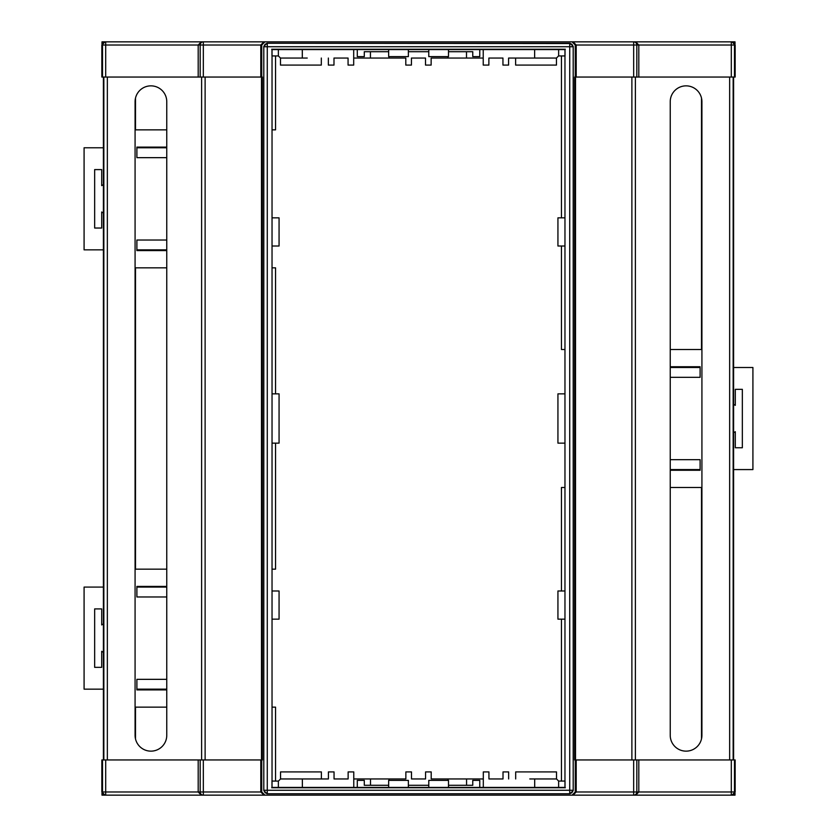 <?xml version="1.0" encoding="UTF-8"?>
<svg xmlns="http://www.w3.org/2000/svg" width="837" height="837" viewBox="0 0 837 837"><rect width="100%" height="100%" fill="white"/><g stroke="black" fill="none" stroke-linecap="round" stroke-linejoin="round"><path stroke-width="1.26" d="M150.922 751.145A15.84 15.84 0 0 0 166.762 735.304L166.762 101.695A15.84 15.84 0 0 0 150.922 85.855A15.84 15.84 0 0 0 135.081 101.695L135.081 735.304A15.84 15.84 0 0 0 150.922 751.145M686.078 751.145A15.84 15.84 0 0 0 701.919 735.304L701.919 101.695A15.84 15.84 0 0 0 686.078 85.855A15.84 15.84 0 0 0 670.238 101.695L670.238 735.304A15.84 15.84 0 0 0 686.078 751.145M558.635 787.408L565.027 787.408L565.027 781.067L558.635 781.067L558.635 787.408L448.496 787.408L448.496 780.366L428.774 780.366L428.774 787.408L408.362 787.408L408.362 780.366L388.65 780.366L388.65 787.408L353.769 787.408L353.769 771.913L348.129 771.913L348.129 778.954L334.047 778.954L334.047 771.913L328.418 771.913L328.418 778.954L307.294 778.954M328.418 778.954L302.366 778.954L302.366 787.408L278.365 787.408L353.769 787.408M576.201 77.046L576.201 45.02L575.26 45.02L575.26 77.046L574.59 77.046L574.59 759.954L735.158 759.954L735.158 791.98L731.988 795.15L105.012 795.15L101.842 791.98L102.522 791.98L102.522 759.954L262.41 759.954L262.41 77.046L261.74 77.046L261.74 45.02L260.799 45.02L263.917 41.85L264.91 41.85L261.74 45.02M102.522 759.954L101.842 759.954L101.842 791.98M564.965 443.139L564.965 393.861L557.934 393.861L557.934 443.139L564.965 443.139L564.965 781.067M564.965 393.861L564.965 55.933M278.365 781.067L278.365 787.408L271.973 787.408L271.973 781.067L278.365 781.099M263.801 46.422L263.801 790.578L263.801 46.422L266.972 43.262L570.028 43.262L573.199 46.422L573.199 790.578L570.028 793.738L266.972 793.738L570.028 793.738M266.972 793.738L263.801 790.578M572.089 795.15L575.26 791.98L576.201 791.98L573.083 795.15L541.665 795.15M575.26 759.954L575.26 791.98M575.26 45.02L572.089 41.85L264.91 41.85M261.74 759.954L261.74 791.98L264.91 795.15M564.965 49.592L564.965 787.408M529.706 58.046L508.582 58.046L534.634 58.046L534.634 49.592L558.635 49.592L558.635 55.933L565.027 55.933L565.027 49.592L278.365 49.592L278.365 55.933L280.479 58.046L302.303 58.046L302.303 49.592M272.035 787.408L272.035 49.592M272.035 443.139L272.035 393.861L279.066 393.861L279.066 443.139L272.035 443.139L272.035 590.985L279.066 590.985L279.066 619.15L272.035 619.15L272.035 781.067M272.035 393.861L272.035 55.933M278.365 55.933L271.973 55.933L271.973 49.592L278.365 49.592M198.191 759.954L198.191 791.98L200.169 791.98L200.169 759.954M260.799 759.954L260.799 791.98L261.74 791.98M576.201 759.954L576.201 791.98L633.661 791.98L633.661 759.954M638.809 759.954L638.809 791.98L731.308 791.98L731.308 759.954M203.328 759.954L203.339 791.98L260.799 791.98L263.917 795.15L295.335 795.15M733.61 77.046L733.61 759.954M635.377 77.046L635.377 759.954M575.26 77.046L633.672 77.046L633.661 45.02L576.201 45.02L573.083 41.85L731.988 41.85L735.158 45.02L734.478 45.02L734.478 77.046L735.158 77.046L735.158 45.02M575.511 77.046L575.511 759.954M565.331 49.237L271.669 49.237M565.331 787.763L271.669 787.763M201.623 77.046L201.623 759.954M103.39 77.046L103.39 759.954M261.489 77.046L261.489 759.954M260.799 77.046L260.799 45.02L203.339 45.02L203.328 77.046L261.74 77.046M479.768 787.408L479.768 780.366L472.769 780.366L472.769 785.294L448.496 785.294M388.65 787.408L408.362 787.408M428.774 787.408L448.496 787.408M357.294 787.408L357.294 780.366L364.294 780.366L364.294 785.294L388.65 785.294M408.362 785.294L428.774 785.294M564.965 590.985L557.934 590.985L557.934 619.15L564.965 619.15M272.035 619.15L272.035 590.985M105.692 77.046L198.191 77.046L198.191 45.02L105.692 45.02L105.692 77.046L101.842 77.046L101.842 45.02L105.012 41.85L295.335 41.85M203.328 77.046L200.169 77.046L200.169 45.02L198.191 45.02L201.309 41.85M198.191 77.046L200.169 77.046M636.831 77.046L731.308 77.046L731.308 45.02L638.809 45.02L635.691 41.85L633.661 41.85L633.661 45.02L636.831 45.02L636.831 77.046L633.672 77.046M734.478 77.046L731.308 77.046M638.809 77.046L638.809 45.02L636.831 45.02A3.17 3.17 -90 0 0 633.661 41.85M576.871 41.85L573.083 41.85M479.768 49.592L479.768 56.634L472.769 56.634L472.769 51.706L448.496 51.706M408.362 49.592L408.362 56.634L388.65 56.634L388.65 49.592M448.496 49.592L448.496 56.634L428.774 56.634L428.774 49.592M357.294 49.592L357.294 56.634L364.294 56.634L364.294 51.706L388.65 51.706M408.362 51.706L428.774 51.706M564.965 246.015L557.934 246.015L557.934 217.85L564.965 217.85M272.035 217.85L279.066 217.85L279.066 246.015L272.035 246.015M635.691 795.15L638.809 791.98L633.661 791.98L633.661 795.15L634.634 795.15M201.309 795.15L198.191 791.98L105.692 791.98L105.692 759.954M166.762 679.341L136.891 679.341L136.891 689.897L166.762 689.897L136.891 689.897L136.891 689.165L166.762 689.165M166.762 587.082L136.891 587.082L136.891 586.413L166.762 586.413L136.891 586.413L136.891 596.969L166.762 596.969M166.762 147.772L136.891 147.772L136.891 147.103L166.762 147.103L136.891 147.103L136.891 157.659L166.762 157.659M166.762 240.031L136.891 240.031L136.891 250.587L166.762 250.587L136.891 250.587L136.891 249.855L166.762 249.855M670.238 377.32L700.109 377.32L700.109 366.752L670.238 366.752L700.109 366.752L700.109 367.495L670.238 367.495M670.238 469.578L700.109 469.578L700.109 470.248L670.238 470.248L700.109 470.248L700.109 459.68L670.238 459.68M275.551 55.933L275.551 129.85L272.035 129.85M166.762 129.85L135.081 129.85M135.081 267.84L166.762 267.84M272.035 267.84L275.551 267.84L275.551 393.861M275.551 443.139L275.551 569.16L272.035 569.16M166.762 569.16L135.081 569.16M135.081 707.15L166.762 707.15M272.035 707.15L275.551 707.15L275.551 781.067M561.449 781.067L561.449 619.15M561.449 590.985L561.449 487.49L564.965 487.49M670.238 487.49L701.919 487.49M701.919 349.51L670.238 349.51M564.965 349.51L561.449 349.51L561.449 246.015M561.449 217.85L561.449 55.933M540.294 41.85L735.012 41.85L735.012 44.058M734.478 759.954L734.478 791.98A3.17 3.17 -90 0 1 731.308 795.15L735.012 795.15L735.012 792.942M101.988 792.942L101.988 795.15L105.692 795.15L105.692 791.98L102.522 791.98A3.17 3.17 90 0 0 105.692 795.15M102.522 77.046L102.522 45.02L105.692 45.02L105.692 41.85L101.988 41.85L101.988 44.058M540.294 795.15L575.5 795.15M261.5 795.15L296.706 795.15M247.428 41.85L188.283 41.85M733.61 404.376A15.84 15.84 0 0 1 735.304 405.359L735.304 389.32L742.346 389.32L742.346 447.753L735.304 447.753L735.304 431.704A15.84 15.84 0 0 1 733.61 432.698M733.61 469.578L752.913 469.578L752.913 367.495L733.61 367.495M103.39 212.975A15.84 15.84 0 0 1 101.695 211.981L101.695 228.03L94.654 228.03L94.654 169.597L101.695 169.597L101.695 185.647A15.84 15.84 0 0 1 103.39 184.653M103.39 147.772L84.087 147.772L84.087 249.855L103.39 249.855M103.39 652.285A15.84 15.84 0 0 1 101.695 651.291L101.695 667.34L94.654 667.34L94.654 608.907L101.695 608.907L101.695 624.946A15.84 15.84 0 0 1 103.39 623.963M103.39 587.082L84.087 587.082L84.087 689.165L103.39 689.165M466.565 785.294L466.565 778.954L447.941 778.954L447.941 780.366M389.121 780.366L389.121 778.954L370.498 778.954L370.498 785.294M558.635 781.067L556.521 778.954L529.769 778.954M389.121 778.954L405.861 778.954L405.861 771.913L411.49 771.913L411.49 778.954L425.573 778.954L425.573 771.913L431.201 771.913L431.201 778.954L447.941 778.954M353.769 778.954L370.498 778.954M302.366 778.954L280.541 778.954L278.365 781.141M534.697 778.954L534.697 787.408M508.645 778.954L508.645 771.913L503.016 771.913L503.016 778.954L488.934 778.954L488.934 771.913L483.305 771.913L483.305 787.408M466.565 778.954L483.305 778.954M280.541 778.954L280.541 771.913L321.377 771.913L321.377 778.954M515.686 778.954L515.686 771.913L556.521 771.913L556.521 778.954M370.435 51.706L370.435 58.046L389.059 58.046L389.059 56.634M447.879 56.634L447.879 58.046L466.502 58.046L466.502 51.706M302.303 58.046L307.231 58.046M447.879 58.046L431.139 58.046L431.139 65.087L425.51 65.087L425.51 58.046L411.427 58.046L411.427 65.087L405.799 65.087L405.799 58.046L389.059 58.046M483.231 58.046L466.502 58.046M483.231 49.592L483.231 65.087L488.871 65.087L488.871 58.046L502.953 58.046L502.953 65.087L508.582 65.087L508.582 58.046M534.634 58.046L556.459 58.046L558.635 55.859M328.355 58.046L328.355 65.087L333.984 65.087L333.984 58.046L348.066 58.046L348.066 65.087L353.695 65.087L353.695 49.592M370.435 58.046L353.695 58.046M556.459 58.046L556.459 65.087L515.623 65.087L515.623 58.046M321.314 58.046L321.314 65.087L280.479 65.087L280.479 58.046M636.831 759.954L636.831 791.98A3.17 3.17 -90 0 1 633.661 795.15M731.308 795.15L731.308 791.98L735.158 791.98M733.149 77.046L733.149 759.954M729.655 77.046L729.655 759.954M631.883 77.046L631.883 759.954M573.199 46.422L573.199 790.578M266.972 43.262L569.725 43.555L569.725 46.726L267.275 46.726L267.275 790.274L569.725 790.274L569.725 46.726L572.885 46.726A3.17 3.17 -134.3 0 0 569.725 43.555L570.028 43.262M107.345 77.046L107.345 759.954M103.851 77.046L103.851 759.954M205.117 77.046L205.117 759.954M105.692 41.85A3.17 3.17 -90 0 0 102.522 45.02L101.842 45.02M203.339 45.02L203.339 41.85A3.17 3.17 -90 0 0 200.169 45.02L203.339 45.02M572.885 790.274L569.725 790.274L569.725 793.445A3.17 3.17 -45.7 0 0 572.885 790.274M267.275 43.555A3.17 3.17 134.3 0 0 264.115 46.726L267.275 46.726L267.275 43.555M267.275 793.445L267.275 790.274L264.115 790.274A3.17 3.17 45.7 0 0 267.275 793.445M203.339 791.98L200.169 791.98A3.17 3.17 -90 0 0 203.339 795.15L203.339 791.98M734.478 45.02A3.17 3.17 -90 0 0 731.308 41.85L731.308 45.02L734.478 45.02M701.511 738.883L701.511 487.49M135.489 98.117L135.489 129.85M701.511 349.51L701.511 98.117M135.489 707.15L135.489 738.883M135.489 267.84L135.489 569.16"/></g></svg>
